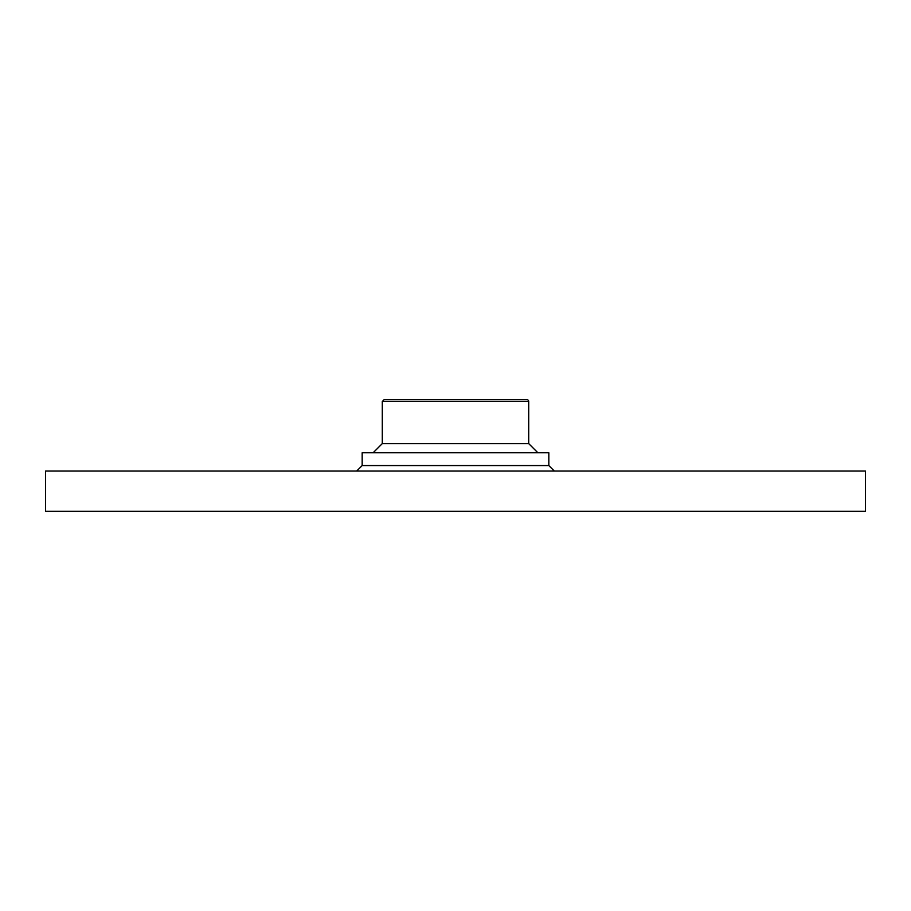 <?xml version="1.0" encoding="UTF-8"?>
<svg xmlns="http://www.w3.org/2000/svg" width="911" height="911" viewBox="0 0 911 911"><rect width="100%" height="100%" fill="white"/><g stroke="black" fill="none" stroke-linecap="round" stroke-linejoin="round"><path stroke-width="1.37" d="M382.29 401.512L382.29 443.6L528.71 443.6L528.71 401.512A1.833 1.833 0 0 0 526.877 399.678L384.123 399.678L382.29 401.512L528.71 401.512M537.854 452.756L528.71 443.6M362.168 465.567L362.168 452.756L548.832 452.756L548.832 465.567L362.168 465.567L356.668 471.055M554.332 471.055L548.832 465.567M45.55 471.055L865.45 471.055L865.45 511.322L45.55 511.322L45.55 471.055M382.29 443.6L373.146 452.756"/></g></svg>
